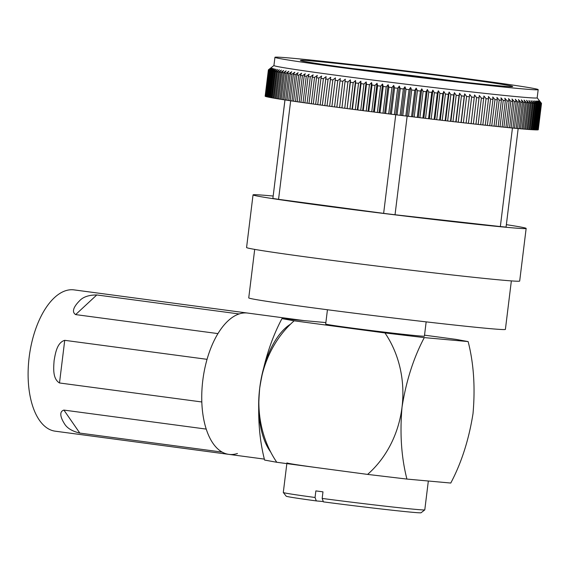 <?xml version="1.0" encoding="UTF-8"?>
<svg xmlns="http://www.w3.org/2000/svg" width="570" height="570" viewBox="0 0 570 570"><rect width="100%" height="100%" fill="white"/><g stroke="black" fill="none" stroke-linecap="round" stroke-linejoin="round"><path stroke-width="0.85" d="M246.96 312.987A71.279 35.618 -82.4 0 1 247.708 313.072A71.279 35.618 97.6 0 0 239.101 313.956L96.779 294.954L75.632 314.597L217.954 333.6A71.279 35.618 97.6 0 0 207.053 359.328L64.731 340.326L59.494 382.969L201.816 401.971A71.279 35.618 97.6 0 0 206.226 429.096L63.904 410.087L79.821 433.093L222.143 452.096A71.279 35.618 97.6 0 0 228.841 454.368A71.279 35.618 -82.4 0 1 202.877 379.755A71.279 35.618 -82.4 0 1 246.96 312.987M303.888 320.589A71.279 35.618 -82.4 0 1 304.637 320.675M270.665 451.989A71.279 35.618 -82.4 0 1 260.333 383.631A71.279 35.618 -82.4 0 1 290.486 324.202M325.812 322.577L281.965 318.602L294.156 320.81L384.957 332.937L424.287 337.604L468.134 341.58C473.706 363.254 475.337 387.244 473.022 413.542C468.889 439.67 461.472 462.84 450.77 483.047L406.916 479.071L367.593 474.404L276.785 462.277L264.594 460.068C259.029 438.38 257.405 414.397 259.713 388.106A99.672 86.319 -84.8 0 0 276.785 462.277M468.134 341.58L455.943 339.371L424.529 335.174M384.957 332.937A99.672 86.319 95.2 0 1 402.035 407.108A99.672 86.319 95.2 0 1 367.593 474.404M294.156 320.81A99.672 86.319 -84.8 0 0 259.713 388.106C263.839 361.971 271.256 338.801 281.965 318.602M424.287 337.604C413.578 357.803 406.161 380.974 402.035 407.108C399.727 433.399 401.351 457.389 406.916 479.071M426.161 321.872L424.408 336.15A49.725 0.912 -173 0 1 417.746 335.794A49.725 0.912 -173 0 1 362.178 329.396A49.725 0.912 -173 0 1 325.691 324.031L327.444 309.752M511.354 280.903L505.398 329.396A129.29 2.365 -173 0 1 488.084 328.463A129.29 2.365 -173 0 1 343.596 311.833A129.29 2.365 -173 0 1 248.741 297.882L254.697 249.389M459.798 78.304A106.918 1.959 -173 0 1 512.658 86.54A106.918 1.959 -173 0 1 353.322 68.649A106.918 1.959 -173 0 1 300.454 60.484A106.918 1.959 -173 0 1 352.851 65.18A106.918 1.959 -173 0 1 459.798 78.304M459.769 81.71A103.598 1.895 7 0 0 457.746 81.439A103.598 1.895 7 0 0 352.944 68.592M292.702 58.268A132.611 2.43 -173 0 1 440.895 75.326A132.611 2.43 -173 0 1 538.18 89.633A132.611 2.43 -173 0 1 520.417 88.678A132.611 2.43 -173 0 1 372.224 71.62A132.611 2.43 -173 0 1 274.94 57.313A132.611 2.43 -173 0 1 292.702 58.268M538.18 89.633L537.168 97.862A132.611 2.43 -173 0 1 519.405 96.9A132.611 2.43 -173 0 1 371.22 79.85A132.611 2.43 -173 0 1 273.928 65.536L274.94 57.313M469.673 94.435L466.096 123.099L469.673 94.435L471.654 97.035L468.426 123.355A137.584 2.522 -173 0 0 471.084 123.654L474.546 94.976L476.584 97.591L473.357 123.911A137.584 2.522 -173 0 0 475.95 124.196L479.306 95.504L481.394 98.118L478.159 124.438A137.584 2.522 -173 0 0 480.681 124.716L483.93 96.016L486.06 98.631L482.833 124.951A137.584 2.522 -173 0 0 485.277 125.222L488.511 98.902L488.412 96.501L490.592 99.123L487.357 125.443A137.584 2.522 -173 0 0 489.73 125.699L492.964 99.379L492.751 96.971L494.974 99.593L491.739 125.913A137.584 2.522 -173 0 0 494.026 126.155L497.254 99.836L496.94 97.413L499.192 100.042L495.957 126.362A137.584 2.522 -173 0 0 498.159 126.59L501.386 100.27L500.966 97.833L503.246 100.463L500.018 126.782A137.584 2.522 -173 0 0 502.12 126.996L505.355 100.676L504.82 98.232L507.129 100.862L503.901 127.181A137.584 2.522 -173 0 0 505.911 127.381L509.138 101.061L508.504 98.603L510.834 101.232L507.599 127.552A137.584 2.522 -173 0 0 509.516 127.744L512.744 101.424L512.003 98.952L514.354 101.581L511.119 127.901A137.584 2.522 -173 0 0 512.929 128.079L516.163 101.759L515.323 99.273L517.674 101.902L514.446 128.222A137.584 2.522 -173 0 0 516.149 128.385L519.384 102.066L518.443 99.572L520.809 102.201L517.574 128.521A137.584 2.522 -173 0 0 519.17 128.663L522.398 102.343L521.365 99.843L523.73 102.465L520.495 128.784L519.177 128.621M520.495 128.784A137.584 2.522 -173 0 0 521.985 128.92L525.212 102.6A137.584 2.522 -173 0 1 523.73 102.465M525.212 102.6L524.079 100.085L526.445 102.707L523.217 129.027A137.584 2.522 -173 0 0 524.585 129.141L527.82 102.821A137.584 2.522 -173 0 1 526.445 102.707M527.82 102.821L526.595 100.299L528.953 102.921L525.718 129.24A137.584 2.522 -173 0 0 526.972 129.34L530.207 103.02A137.584 2.522 -173 0 1 528.953 102.921M530.207 103.02L528.889 100.484L531.233 103.099L528.005 129.418A137.584 2.522 -173 0 0 529.138 129.504L532.373 103.184A137.584 2.522 -173 0 1 531.233 103.099M532.373 103.184L530.969 100.641L533.299 103.255L530.072 129.575A137.584 2.522 -173 0 0 531.083 129.647L534.318 103.327A137.584 2.522 -173 0 1 533.299 103.255M534.318 103.327L532.829 100.769L535.137 103.377L531.91 129.696A137.584 2.522 -173 0 0 532.8 129.753L536.035 103.434A137.584 2.522 -173 0 1 535.137 103.377M536.035 103.434L534.468 100.869L536.748 103.476L533.52 129.796A137.584 2.522 -173 0 0 534.289 129.832L537.517 103.512A137.584 2.522 -173 0 1 536.748 103.476M537.517 103.512L535.871 100.94L538.13 103.54L534.895 129.86A137.584 2.522 -173 0 0 535.543 129.882L538.771 103.562A137.584 2.522 -173 0 1 538.13 103.54M538.771 103.562L537.054 100.983L539.277 103.576L536.042 129.896A137.584 2.522 -173 0 0 536.562 129.903L539.79 103.583A137.584 2.522 -173 0 1 539.277 103.576M539.79 103.583L538.002 100.997L540.189 103.583L536.954 129.903A137.584 2.522 -173 0 0 537.346 129.896L540.574 103.576A137.584 2.522 -173 0 1 540.189 103.583M540.574 103.576L538.721 100.983L540.859 103.562L537.624 129.882A137.584 2.522 -173 0 0 537.888 129.86L541.122 103.54A137.584 2.522 -173 0 1 540.859 103.562M541.122 103.54L539.199 100.94L541.293 103.512L538.059 129.832A137.584 2.522 -173 0 0 538.194 129.789L541.429 103.469A137.584 2.522 -173 0 1 541.293 103.512M541.429 103.469L539.448 100.862L541.486 103.427L538.258 129.746A137.584 2.522 -173 0 0 538.265 129.718L541.5 103.398A137.584 2.522 -173 0 1 541.5 103.398A137.584 2.522 -173 0 1 541.486 103.427M541.493 103.37L539.455 100.762M506.367 224.666A137.584 2.522 -173 0 1 526.153 228.42A137.584 2.522 -173 0 1 507.72 227.423A137.584 2.522 -173 0 1 353.97 209.732A137.584 2.522 -173 0 1 253.037 194.883A137.584 2.522 -173 0 1 271.47 195.881A137.584 2.522 -173 0 1 273.144 196.03M253.037 194.883L246.575 247.522A137.584 2.522 7 0 0 347.508 262.371A137.584 2.522 7 0 0 501.258 280.062A137.584 2.522 7 0 0 519.683 281.06L526.153 228.42M271.007 67.802L268.399 69.839A137.584 2.522 -173 0 0 268.392 69.868L265.157 96.188A137.584 2.522 -173 0 0 265.164 96.216L268.392 69.896A137.584 2.522 -173 0 1 268.392 69.868M268.392 69.896L270.999 67.901L268.442 69.953L265.214 96.273A137.584 2.522 -173 0 0 265.335 96.344L268.57 70.025A137.584 2.522 -173 0 1 268.442 69.953M268.57 70.025L271.22 68.037L268.727 70.096L265.499 96.415A137.584 2.522 -173 0 0 265.748 96.501L268.976 70.181A137.584 2.522 -173 0 1 268.727 70.096M268.976 70.181L271.683 68.193L269.254 70.26L266.019 96.579A137.584 2.522 -173 0 0 266.397 96.686L269.631 70.367A137.584 2.522 -173 0 1 269.254 70.26M269.631 70.367L272.375 68.386L270.009 70.459L266.781 96.779A137.584 2.522 -173 0 0 267.287 96.9L270.515 70.58A137.584 2.522 -173 0 1 270.009 70.459M270.515 70.58L273.301 68.6L271.007 70.687L267.779 97.007A137.584 2.522 -173 0 0 268.406 97.142L271.641 70.823A137.584 2.522 -173 0 1 271.007 70.687M271.641 70.823L274.462 68.849L272.239 70.944L269.012 97.263A137.584 2.522 -173 0 0 269.767 97.413L273.002 71.093A137.584 2.522 -173 0 1 272.239 70.944M273.002 71.093L275.844 69.12L273.707 71.229L270.472 97.548A137.584 2.522 -173 0 0 271.356 97.712L274.59 71.392A137.584 2.522 -173 0 1 273.707 71.229M274.59 71.392L277.462 69.419L275.403 71.535L272.168 97.855A137.584 2.522 -173 0 0 273.173 98.033L276.407 71.713A137.584 2.522 -173 0 1 275.403 71.535M276.407 71.713L279.3 69.739L277.326 71.87L274.092 98.19A137.584 2.522 -173 0 0 275.217 98.382L278.452 72.062A137.584 2.522 -173 0 1 277.326 71.87M278.452 72.062L281.359 70.089L279.471 72.233L276.243 98.553A137.584 2.522 -173 0 0 277.483 98.76L280.718 72.44A137.584 2.522 -173 0 1 279.471 72.233M280.718 72.44L283.639 70.466L281.837 72.625L278.609 98.945A137.584 2.522 -173 0 0 279.963 99.159L283.197 72.839A137.584 2.522 -173 0 1 281.837 72.625M283.197 72.839L286.126 70.865L284.423 73.031L281.188 99.351A137.584 2.522 -173 0 0 282.663 99.586L285.898 73.266A137.584 2.522 -173 0 1 284.423 73.031M285.898 73.266L288.826 71.286L287.216 73.473L283.981 99.793A137.584 2.522 -173 0 0 285.57 100.035L288.798 73.715A137.584 2.522 -173 0 1 287.216 73.473M288.798 73.715L291.733 71.735L290.216 73.929L286.988 100.249A137.584 2.522 -173 0 0 288.677 100.505L291.911 74.186A137.584 2.522 -173 0 1 290.216 73.929M291.911 74.186L294.833 72.205L293.415 74.413L290.187 100.726A137.584 2.522 -173 0 0 291.983 100.997L295.217 74.677A137.584 2.522 -173 0 1 293.415 74.413M295.217 74.677L298.131 72.689L296.813 74.912L293.586 101.232A137.584 2.522 -173 0 0 295.488 101.51L298.716 75.19A137.584 2.522 -173 0 1 296.813 74.912M298.716 75.19L301.615 73.202L300.404 75.432L297.169 101.752A137.584 2.522 -173 0 0 299.172 102.044L302.406 75.725A137.584 2.522 -173 0 1 300.404 75.432M302.406 75.725L305.278 73.73L304.173 75.981L300.946 102.301A137.584 2.522 -173 0 0 303.041 102.6L306.268 76.28A137.584 2.522 -173 0 1 304.173 75.981M306.268 76.28L309.125 74.278L308.121 76.537L304.893 102.857A137.584 2.522 -173 0 0 307.08 103.17L310.308 76.85A137.584 2.522 -173 0 1 308.121 76.537M310.308 76.85L313.13 74.848L312.239 77.121L309.004 103.441A137.584 2.522 -173 0 0 311.284 103.754L314.519 77.435A137.584 2.522 -173 0 1 312.239 77.121M314.519 77.435L317.305 75.425L316.521 77.712L313.286 104.032A137.584 2.522 -173 0 0 315.652 104.36L318.879 78.04A137.584 2.522 -173 0 1 316.521 77.712M318.879 78.04L321.63 76.024L320.953 78.325L317.725 104.645A137.584 2.522 -173 0 0 320.162 104.98L323.397 78.66A137.584 2.522 -173 0 1 320.953 78.325M323.397 78.66L326.104 76.636L322.307 105.272A137.584 2.522 -173 0 0 324.822 105.614L328.056 79.294A137.584 2.522 -173 0 1 325.534 78.952M328.056 79.294L330.714 77.264L327.023 105.913A137.584 2.522 -173 0 0 329.617 106.262L332.844 79.943A137.584 2.522 -173 0 1 330.258 79.593M332.844 79.943L335.452 77.898L331.882 106.562A137.584 2.522 -173 0 0 334.533 106.918L337.768 80.598A137.584 2.522 -173 0 1 335.11 80.242M337.768 80.598L340.319 78.553L336.856 107.224A137.584 2.522 -173 0 0 339.57 107.588L342.805 81.268A137.584 2.522 -173 0 1 340.083 80.904M342.805 81.268L345.299 79.209L341.943 107.901A137.584 2.522 -173 0 0 344.722 108.264L347.949 81.945A137.584 2.522 -173 0 1 345.178 81.581M347.949 81.945L350.379 79.878L350.372 82.265L347.137 108.585A137.584 2.522 -173 0 0 349.966 108.948L353.193 82.629A137.584 2.522 -173 0 1 350.372 82.265M353.193 82.629L355.559 80.555L355.659 82.949L352.431 109.269A137.584 2.522 -173 0 0 355.302 109.647L358.537 83.327A137.584 2.522 -173 0 1 355.659 82.949M358.537 83.327L360.824 81.239L361.038 83.648L357.803 109.967A137.584 2.522 -173 0 0 360.724 110.345L363.952 84.025A137.584 2.522 -173 0 1 361.038 83.648M363.952 84.025L366.168 81.93L366.489 84.353L363.254 110.673A137.584 2.522 -173 0 0 366.211 111.05L369.445 84.731A137.584 2.522 -173 0 1 366.489 84.353M369.445 84.731L371.583 82.621L372.011 85.058L368.776 111.378A137.584 2.522 -173 0 0 371.768 111.756L374.996 85.436A137.584 2.522 -173 0 1 372.011 85.058M374.996 85.436L377.055 83.313L377.589 85.764L374.355 112.083A137.584 2.522 -173 0 0 377.368 112.461L380.603 86.141A137.584 2.522 -173 0 1 377.589 85.764M380.603 86.141L382.577 84.011L383.211 86.476L379.983 112.796A137.584 2.522 -173 0 0 383.019 113.174L386.253 86.854A137.584 2.522 -173 0 1 383.211 86.476M386.253 86.854L388.142 84.709L388.882 87.181L385.648 113.501A137.584 2.522 -173 0 0 388.697 113.886L391.932 87.566A137.584 2.522 -173 0 1 388.882 87.181M391.932 87.566L393.728 85.407L394.568 87.894L391.341 114.214A137.584 2.522 -173 0 0 394.404 114.591L397.632 88.272A137.584 2.522 -173 0 1 394.568 87.894M397.632 88.272L399.342 86.106L400.282 88.599L397.048 114.919A137.584 2.522 -173 0 0 400.119 115.297L403.353 88.977A137.584 2.522 -173 0 1 400.282 88.599M403.353 88.977L404.964 86.797L406.004 89.305L402.769 115.624L400.119 115.297M409.068 89.675L410.585 87.488L407.073 116.109L405.84 115.995L409.068 89.675A137.584 2.522 -173 0 1 406.004 89.305M410.585 87.488L411.718 90.003L408.491 116.323A137.584 2.522 -173 0 0 411.554 116.693L414.782 90.374A137.584 2.522 -173 0 1 411.718 90.003M414.782 90.374L416.2 88.165L417.425 90.694L414.191 117.014A137.584 2.522 -173 0 0 417.247 117.384L420.475 91.065A137.584 2.522 -173 0 1 417.425 90.694M420.475 91.065L421.793 88.842L423.111 91.378L419.876 117.698A137.584 2.522 -173 0 0 422.911 118.061L426.146 91.742A137.584 2.522 -173 0 1 423.111 91.378M426.146 91.742L427.357 89.511L428.761 92.055L425.526 118.375A137.584 2.522 -173 0 0 428.547 118.738L431.775 92.418A137.584 2.522 -173 0 1 428.761 92.055M431.775 92.418L432.879 90.167L434.368 92.725L431.141 119.045A137.584 2.522 -173 0 0 434.126 119.401L437.361 93.081A137.584 2.522 -173 0 1 434.368 92.725M437.361 93.081L438.358 90.815L439.926 93.38L436.698 119.7A137.584 2.522 -173 0 0 439.655 120.049L442.883 93.729A137.584 2.522 -173 0 1 439.926 93.38M442.883 93.729L443.781 91.457L445.426 94.029L442.192 120.348A137.584 2.522 -173 0 0 445.113 120.69L448.348 94.371A137.584 2.522 -173 0 1 445.426 94.029M448.348 94.371L449.132 92.084L450.849 94.663L447.621 120.983A137.584 2.522 -173 0 0 450.5 121.31L453.727 94.99A137.584 2.522 -173 0 1 450.849 94.663M453.727 94.99L454.404 92.689L456.192 95.276L452.965 121.595A137.584 2.522 -173 0 0 455.793 121.923L459.028 95.603A137.584 2.522 -173 0 1 456.192 95.276M459.028 95.603L459.591 93.288L461.451 95.881L458.223 122.201A137.584 2.522 -173 0 0 461.002 122.514L464.229 96.202A137.584 2.522 -173 0 1 461.451 95.881M464.229 96.202L464.685 93.872L466.609 96.465L463.374 122.785A137.584 2.522 -173 0 0 466.096 123.099M469.331 96.779A137.584 2.522 -173 0 1 466.609 96.465M474.318 97.335A137.584 2.522 -173 0 1 471.654 97.035M479.185 97.876A137.584 2.522 -173 0 1 476.584 97.591M483.916 98.396A137.584 2.522 -173 0 1 481.394 98.118M488.511 98.902A137.584 2.522 -173 0 1 486.06 98.631M492.964 99.379A137.584 2.522 -173 0 1 490.592 99.123M497.254 99.836A137.584 2.522 -173 0 1 494.974 99.593M501.386 100.27A137.584 2.522 -173 0 1 499.192 100.042M505.355 100.676A137.584 2.522 -173 0 1 503.246 100.463M509.138 101.061A137.584 2.522 -173 0 1 507.129 100.862M512.744 101.424A137.584 2.522 -173 0 1 510.834 101.232M516.163 101.759A137.584 2.522 -173 0 1 514.354 101.581M519.384 102.066A137.584 2.522 -173 0 1 517.674 101.902M522.398 102.343A137.584 2.522 -173 0 1 520.809 102.201M405.84 115.995A137.584 2.522 -173 0 1 402.769 115.624M516.156 128.343L517.574 128.521M512.936 128.036L514.446 128.222M509.516 127.701L511.119 127.901M505.911 127.338L507.599 127.552M502.127 126.953L503.901 127.181M498.166 126.547L500.018 126.782M494.026 126.112L495.957 126.362M489.737 125.657L491.739 125.913M485.284 125.172L487.357 125.443M480.688 124.673L482.833 124.951M475.957 124.153L478.159 124.438M471.091 123.605L473.357 123.911M466.16 123.056L468.426 123.355M464.685 93.872L461.173 122.493L463.374 122.785M459.591 93.288L456.078 121.909L458.223 122.201M454.404 92.689L450.891 121.31L452.965 121.595M450.891 121.31L450.5 121.31M449.132 92.084L445.619 120.705L447.621 120.983M445.619 120.705L445.113 120.69M443.781 91.457L440.261 120.078L442.192 120.348M440.261 120.078L439.655 120.049M438.358 90.815L434.846 119.436L436.698 119.7M434.846 119.436L434.126 119.401M432.879 90.167L429.367 118.788L431.141 119.045M429.367 118.788L428.547 118.738M427.357 89.511L423.845 118.133L425.526 118.375M423.845 118.133L422.911 118.061M421.793 88.842L418.28 117.463L419.876 117.698M418.28 117.463L417.247 117.384M416.2 88.165L412.687 116.786L414.191 117.014M412.687 116.786L411.554 116.693M407.073 116.109L408.491 116.323M399.342 86.106L395.829 114.727L397.048 114.919M395.829 114.727L394.404 114.591M393.728 85.407L390.215 114.028L391.341 114.214M390.215 114.028L388.697 113.886M388.142 84.709L384.622 113.33L385.648 113.501M384.622 113.33L383.019 113.174M382.577 84.011L379.064 112.632L379.983 112.796M379.064 112.632L377.368 112.461M377.055 83.313L373.542 111.934L374.355 112.083M373.542 111.934L371.768 111.756M371.583 82.621L368.07 111.243L368.776 111.378M368.07 111.243L366.211 111.05M366.168 81.93L362.655 110.552L363.254 110.673M362.655 110.552L360.724 110.345M360.824 81.239L357.312 109.86L357.803 109.967M357.312 109.86L355.302 109.647M355.559 80.555L352.046 109.176L352.431 109.269M352.046 109.176L349.966 108.948M350.379 79.878L347.137 108.585M346.866 108.499L344.722 108.264M345.299 79.209L341.943 107.901M341.786 107.83L339.57 107.588M340.319 78.553L336.856 107.224M336.806 107.174L334.533 106.918M331.882 106.519L329.617 106.262M327.03 105.863L324.822 105.614M322.314 105.229L320.162 104.98M317.725 104.602L315.652 104.36M313.293 103.989L311.284 103.754M309.011 103.398L307.08 103.17M304.893 102.814L303.041 102.6M300.946 102.258L299.172 102.044M297.177 101.709L295.488 101.51M293.593 101.189L291.983 100.997M290.194 100.691L288.677 100.505M286.988 100.206L285.57 100.035M283.988 99.75L282.663 99.586M281.195 99.308L279.963 99.159M278.609 98.902L277.483 98.76M276.243 98.51L275.217 98.382M274.099 98.147L273.173 98.033M272.175 97.812L271.356 97.712M270.479 97.506L269.767 97.413M269.012 97.221L268.406 97.142M267.786 96.964L267.287 96.9M266.788 96.736L266.397 96.686M536.57 129.86L536.954 129.903M535.551 129.839L536.042 129.896M534.297 129.789L534.895 129.86M532.808 129.711L533.52 129.796M531.09 129.604L531.91 129.696M529.145 129.461L530.072 129.575M526.979 129.297L528.005 129.418M524.592 129.098L525.718 129.24M521.985 128.877L523.217 129.027M518.166 128.571L506.067 227.081L500.346 226.561L512.444 128.029M407.151 116.116L395.039 214.762L500.346 226.561M395.039 214.762L383.639 213.365L395.751 114.72M290.657 100.797L278.559 199.329L383.639 213.365M278.559 199.329L272.88 198.453L284.979 99.942M284.943 99.935L272.88 198.453M404.964 86.797L401.451 115.418M322.171 498.429A71.279 1.304 7 0 0 424.778 509.879L421.08 512.758A67.965 1.247 -173 0 1 323.418 501.871L322.171 498.429L322.976 491.853A71.279 1.304 -173 0 1 319.364 491.368A71.279 1.304 -173 0 1 315.865 490.898L315.053 497.482L316.307 500.916L323.304 501.557M322.185 468.341A71.279 1.304 -173 0 1 286.938 462.868M286.845 463.617L283.297 492.48A71.279 1.304 7 0 0 283.311 492.509A71.279 1.304 7 0 0 315.053 497.482M424.778 509.879A71.279 1.304 7 0 0 424.793 509.851L428.334 481.016M316.307 500.916A67.965 1.247 -173 0 1 286.197 496.199L283.311 492.509M304.266 320.625L74.079 289.888A71.279 35.618 97.6 0 0 29.148 357.319A71.279 35.618 97.6 0 0 55.212 431.184L228.841 454.368A71.279 35.618 97.6 0 0 237.455 453.485M79.821 433.093C72.012 431.205 66.847 428.006 64.317 423.51C62.03 419.919 57.912 411.939 63.904 410.087M59.494 382.969C52.511 378.751 53.58 368.021 54.1 360.646C55.361 353.443 56.95 342.62 64.731 340.326M75.632 314.597C70.288 311.127 76.23 304.166 79.373 300.996C82.935 296.977 88.735 294.961 96.779 294.954M228.841 454.368L264.387 459.114M537.175 97.84L540.061 101.531M273.935 65.514L270.394 68.279"/></g></svg>
